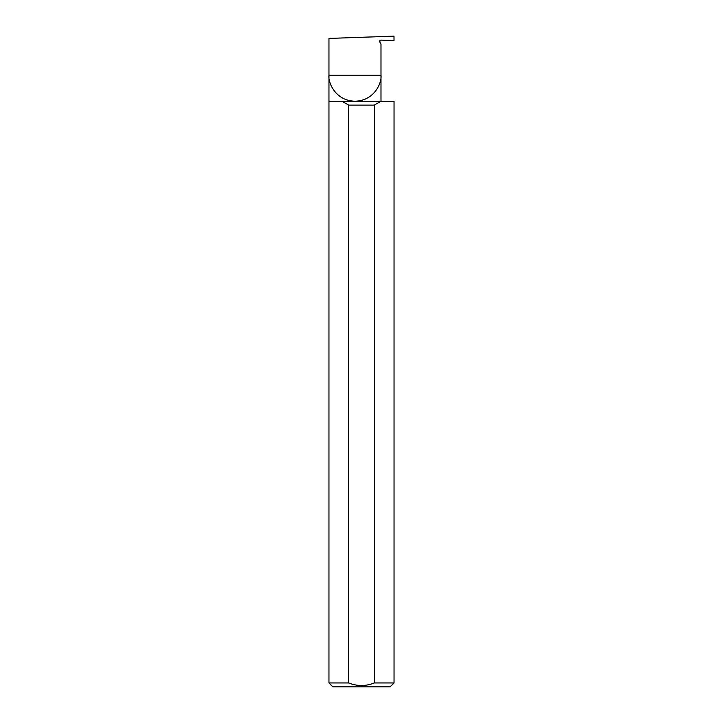 <?xml version="1.0" encoding="UTF-8"?>
<svg xmlns="http://www.w3.org/2000/svg" width="723" height="723" viewBox="0 0 723 723"><rect width="100%" height="100%" fill="white"/><g stroke="black" fill="none" stroke-linecap="round" stroke-linejoin="round"><path stroke-width="1.08" d="M380.994 101.22L380.994 75.192C382.042 82.802 374.234 100.849 354.984 101.211C335.725 100.849 327.917 82.802 328.965 75.192L380.994 75.192L380.994 44.103L379.819 42.07A1.301 1.301 0 0 1 380.994 40.117L394.008 40.578L394.008 36.15L328.965 38.418L328.965 682.946L332.869 686.85L390.131 686.85L394.035 682.946L394.035 101.22L341.979 101.22L348.748 105.124L348.748 682.946L328.965 682.946M379.964 40.578L379.819 42.07M394.035 682.946L374.252 682.946L374.252 105.124L381.021 101.22M341.979 101.22L328.965 101.22M374.252 105.124L348.748 105.124M374.252 682.946C365.757 686.371 357.261 686.371 348.748 682.946"/></g></svg>
